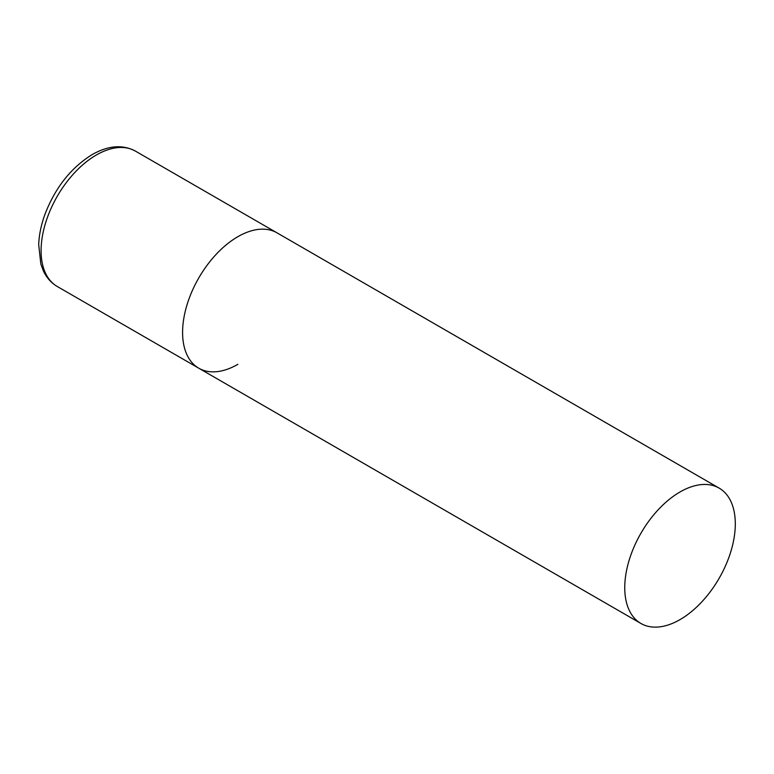 <?xml version="1.0" encoding="UTF-8"?>
<svg xmlns="http://www.w3.org/2000/svg" width="774" height="774" viewBox="0 0 774 774"><rect width="100%" height="100%" fill="white"/><g stroke="black" fill="none" stroke-linecap="round" stroke-linejoin="round"><path stroke-width="1.16" d="M237.86 364.331A78.164 45.134 -60 0 1 198.773 368.201A78.164 45.134 -60 0 1 186.795 305.566A78.164 45.134 -60 0 1 237.86 236.689A78.164 45.134 -60 0 1 276.937 232.81A78.164 45.134 120 0 0 216.71 253.756A78.164 45.134 120 0 0 182.587 332.414A78.164 45.134 120 0 0 198.773 368.201L57.286 286.506A78.164 45.134 -60 0 1 45.298 223.87A78.164 45.134 -60 0 1 96.363 154.993A78.164 45.134 -60 0 1 135.45 151.124C122.64 144.332 108.225 145.483 92.193 154.577C70.879 167.784 55.08 187.84 44.786 214.766C41.109 225.031 39.077 234.967 38.7 244.574L40.838 264.069L43.373 270.9C46.575 277.74 51.219 282.945 57.286 286.506M735.3 523.882A78.164 45.134 120 0 0 719.114 488.094A78.164 45.134 120 0 0 658.877 509.04A78.164 45.134 120 0 0 624.753 587.698A78.164 45.134 120 0 0 640.949 623.486A78.164 45.134 120 0 0 701.176 602.54A78.164 45.134 120 0 0 735.3 523.882M719.114 488.094L135.45 151.124M198.773 368.201L640.949 623.486"/></g></svg>
